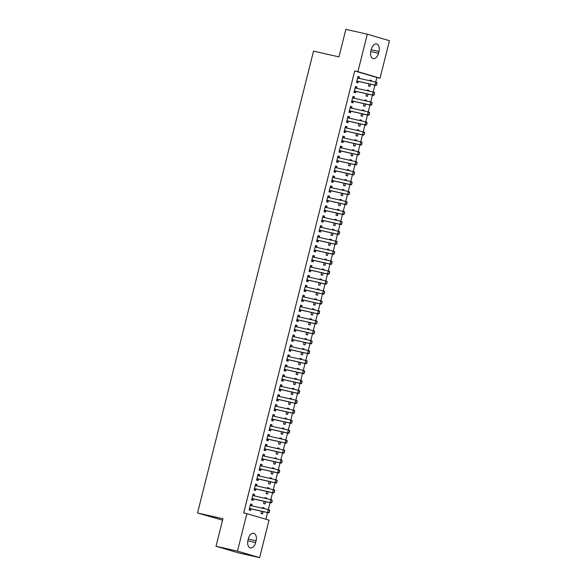 <?xml version="1.0" encoding="UTF-8"?>
<svg xmlns="http://www.w3.org/2000/svg" width="587" height="587" viewBox="0 0 587 587"><rect width="100%" height="100%" fill="white"/><g stroke="black" fill="none" stroke-linecap="round" stroke-linejoin="round"><path stroke-width="0.88" d="M265.911 519.253L267.577 512.62M268.347 509.575L270.071 502.685M252.784 495.333L253.136 495.575A1.027 0.814 -73.6 0 0 253.364 495.677L270.834 499.632L272.573 492.742M255.286 485.39L255.631 485.632A1.027 0.814 -73.6 0 0 255.859 485.735L273.329 489.69L275.068 482.8M275.839 479.748L277.563 472.858M278.333 469.805L280.065 462.916M280.828 459.87L282.56 452.981M283.323 449.928L285.055 443.038M267.767 435.686L268.112 435.928A1.027 0.814 -73.6 0 0 268.347 436.031L285.818 439.986L287.557 433.096M270.269 425.751L270.614 425.986A1.027 0.814 -73.6 0 0 270.842 426.089L288.312 430.044L290.051 423.154M272.764 415.809L273.109 416.051A1.027 0.814 -73.6 0 0 273.337 416.146L290.807 420.101L292.546 413.211M275.259 405.866L275.604 406.109A1.027 0.814 -73.6 0 0 275.839 406.211L293.309 410.159L295.048 403.276M277.754 395.924L278.106 396.166A1.027 0.814 -73.6 0 0 278.333 396.269L295.804 400.217L297.543 393.334M280.256 385.982L280.601 386.224A1.027 0.814 -73.6 0 0 280.828 386.327L298.299 390.282L300.038 383.392M282.751 376.047L283.095 376.282A1.027 0.814 -73.6 0 0 283.33 376.384L300.793 380.339L302.532 373.449M285.245 366.105L285.598 366.347A1.027 0.814 -73.6 0 0 285.825 366.442L303.296 370.397L305.035 363.507M287.747 356.162L288.092 356.404A1.027 0.814 -73.6 0 0 288.32 356.507L305.79 360.455L307.529 353.572M290.242 346.22L290.587 346.462A1.027 0.814 -73.6 0 0 290.814 346.565L308.285 350.512L310.024 343.63M292.737 336.278L293.089 336.52A1.027 0.814 -73.6 0 0 293.317 336.622L310.787 340.577L312.526 333.687M295.239 326.343L295.584 326.577A1.027 0.814 -73.6 0 0 295.811 326.68L313.282 330.635L315.021 323.745M297.734 316.4L298.079 316.635A1.027 0.814 -73.6 0 0 298.306 316.738L315.777 320.693L317.516 313.803M318.286 310.75L320.018 303.861M320.781 300.815L322.512 293.926M323.276 290.873L325.007 283.983M325.778 280.931L327.502 274.041M310.215 266.696L310.567 266.931A1.027 0.814 -73.6 0 0 310.794 267.034L328.265 270.989L330.004 264.099M312.717 256.754L313.062 256.996A1.027 0.814 -73.6 0 0 313.289 257.091L330.76 261.046L332.499 254.156M333.269 251.111L334.994 244.221M335.764 241.169L337.496 234.279M320.209 226.927L320.553 227.169A1.027 0.814 -73.6 0 0 320.781 227.272L338.251 231.227L339.99 224.337M322.703 216.992L323.048 217.227A1.027 0.814 -73.6 0 0 323.276 217.329L340.746 221.284L342.485 214.394M325.198 207.05L325.543 207.292A1.027 0.814 -73.6 0 0 325.778 207.387L343.248 211.342L344.987 204.452M327.7 197.107L328.045 197.349A1.027 0.814 -73.6 0 0 328.272 197.452L345.743 201.4L347.482 194.517M330.195 187.165L330.54 187.407A1.027 0.814 -73.6 0 0 330.767 187.51L348.238 191.457L349.977 184.575M332.69 177.223L333.034 177.465A1.027 0.814 -73.6 0 0 333.269 177.567L350.74 181.522L352.479 174.632M335.184 167.288L335.537 167.522A1.027 0.814 -73.6 0 0 335.764 167.625L353.235 171.58L354.974 164.69M337.686 157.345L338.031 157.587A1.027 0.814 -73.6 0 0 338.259 157.683L355.729 161.638L357.468 154.748M358.239 151.703L359.963 144.813M360.734 141.761L362.465 134.871M363.228 131.818L364.96 124.928M365.723 121.876L367.455 114.986M350.168 107.641L350.52 107.883A1.027 0.814 -73.6 0 0 350.747 107.979L368.218 111.934L369.957 105.044M352.67 97.699L353.014 97.941A1.027 0.814 -73.6 0 0 353.242 98.036L370.713 101.991L372.452 95.109M355.164 87.757L355.509 87.999A1.027 0.814 -73.6 0 0 355.737 88.101L373.207 92.049L374.946 85.166M357.659 77.814L358.004 78.056A1.027 0.814 -73.6 0 0 358.239 78.159L375.709 82.114L376.876 77.484L380.053 78.203L357.894 71.68L367.308 34.2L389.467 40.723L380.053 78.203M269.037 520.17L259.623 557.65L237.464 551.127L246.878 513.654L269.037 520.17M237.464 551.127L216.023 546.277L238.183 552.8L259.623 557.65M222.583 520.17L197.533 512.994L313.539 51.135L338.956 56.888L345.868 29.35L367.308 34.2M265.067 497.651L266.586 497.996L265.089 497.556L264.906 498.29M266.586 497.996L266.432 498.634M265.662 501.687L265.089 503.962L263.592 503.521L264.143 501.342M253.092 494.129L254.611 494.474L253.114 494.027L251.618 499.992L253.114 500.432L253.481 498.965M254.611 494.474L254.259 495.876M270.064 477.767L271.583 478.112L270.086 477.671L269.903 478.405M271.583 478.112L271.421 478.75M270.658 481.802L270.086 484.077L268.589 483.637L269.132 481.457M258.082 474.245L259.608 474.589L258.111 474.149L256.607 480.115L258.111 480.555L258.478 479.08M259.608 474.589L259.256 475.998M275.054 457.889L276.58 458.234L275.083 457.794L274.899 458.528M276.58 458.234L276.418 458.865M275.648 461.918L275.076 464.2L273.579 463.759L274.129 461.573M263.079 454.36L264.598 454.705L263.101 454.265L261.604 460.23L263.101 460.67L263.475 459.195M264.598 454.705L264.245 456.114M280.05 438.005L281.569 438.35L280.072 437.909L279.889 438.643M281.569 438.35L281.408 438.988M280.645 442.04L280.072 444.315L278.576 443.875L279.126 441.695M268.076 434.483L269.594 434.828L268.098 434.387L266.601 440.353L268.098 440.793L268.464 439.318M269.594 434.828L269.242 436.236M285.047 418.127L286.566 418.472L285.069 418.025L284.886 418.758M286.566 418.472L286.405 419.103M285.642 422.156L285.069 424.43L283.572 423.99L284.115 421.811M273.065 414.598L274.591 414.943L273.094 414.503L271.59 420.468L273.087 420.908L273.461 419.434M274.591 414.943L274.232 416.352M290.037 398.243L291.556 398.588L290.059 398.147L289.875 398.881M291.556 398.588L291.401 399.226M290.631 402.278L290.059 404.553L288.562 404.113L289.112 401.934M278.062 394.721L279.581 395.058L278.084 394.618L276.587 400.583L278.084 401.024L278.451 399.556M279.581 395.058L279.229 396.467M295.034 378.358L296.552 378.703L295.056 378.263L294.872 378.997M296.552 378.703L296.391 379.341M295.628 382.394L295.056 384.668L293.559 384.228L294.102 382.049M283.051 374.836L284.578 375.181L283.081 374.741L281.584 380.706L283.081 381.146L283.448 379.672M284.578 375.181L284.225 376.59M300.023 358.481L301.549 358.826L300.052 358.386L299.869 359.112M301.549 358.826L301.388 359.457M300.617 362.509L300.052 364.791L298.548 364.351L299.099 362.164M288.048 354.952L289.567 355.296L288.07 354.856L286.573 360.822L288.07 361.262L288.444 359.787M289.567 355.296L289.215 356.705M305.02 338.596L306.539 338.941L305.042 338.501L304.858 339.235M306.539 338.941L306.385 339.579M305.614 342.632L305.042 344.907L303.545 344.466L304.095 342.287M293.045 335.074L294.564 335.419L293.067 334.979L291.57 340.937L293.067 341.377L293.434 339.91M294.564 335.419L294.212 336.828M310.017 318.719L311.536 319.057L310.039 318.616L309.855 319.35M311.536 319.057L311.374 319.695M310.611 322.747L310.039 325.022L308.542 324.582L309.085 322.402M298.035 315.19L299.561 315.535L298.064 315.094L296.56 321.06L298.057 321.5L298.431 320.025M299.561 315.535L299.201 316.943M315.006 298.834L316.532 299.179L315.028 298.739L314.845 299.473M316.532 299.179L316.371 299.818M315.601 302.863L315.028 305.145L313.531 304.704L314.082 302.525M303.031 295.305L304.55 295.65L303.053 295.21L301.557 301.175L303.053 301.615L303.42 300.148M304.55 295.65L304.198 297.059M320.003 278.95L321.522 279.295L320.025 278.854L319.842 279.588M321.522 279.295L321.36 279.933M320.597 282.985L320.025 285.26L318.528 284.82L319.079 282.64M308.021 275.428L309.547 275.773L308.05 275.332L306.553 281.298L308.05 281.738L308.417 280.263M309.547 275.773L309.195 277.181M324.993 259.072L326.519 259.417L325.022 258.977L324.838 259.703M326.519 259.417L326.357 260.048M325.587 263.101L325.022 265.375L323.525 264.935L324.068 262.756M313.018 255.543L314.537 255.888L313.04 255.448L311.543 261.413L313.04 261.853L313.414 260.379M314.537 255.888L314.184 257.297M329.989 239.188L331.508 239.533L330.011 239.092L329.828 239.826M331.508 239.533L331.354 240.171M330.584 243.223L330.011 245.498L328.515 245.058L329.065 242.879M318.015 235.666L319.533 236.011L318.037 235.563L316.54 241.528L318.037 241.969L318.403 240.501M319.533 236.011L319.181 237.412M334.986 219.303L336.505 219.648L335.008 219.208L334.825 219.942M336.505 219.648L336.344 220.286M335.581 223.339L335.008 225.613L333.511 225.173L334.054 222.994M323.004 215.781L324.53 216.126L323.033 215.686L321.529 221.651L323.026 222.091L323.4 220.617M324.53 216.126L324.171 217.535M339.976 199.426L341.502 199.771L340.005 199.331L339.814 200.064M341.502 199.771L341.341 200.402M340.57 203.454L339.998 205.736L338.501 205.296L339.051 203.109M328.001 195.897L329.52 196.241L328.023 195.801L326.526 201.767L328.023 202.207L328.39 200.732M329.52 196.241L329.168 197.65M344.973 179.541L346.491 179.886L344.995 179.446L344.811 180.18M346.491 179.886L346.33 180.525M345.567 183.577L344.995 185.852L343.498 185.411L344.048 183.232M332.998 176.019L334.517 176.364L333.02 175.924L331.523 181.882L333.02 182.33L333.387 180.855M334.517 176.364L334.164 177.773M349.962 159.664L351.488 160.002L349.991 159.561L349.808 160.295M351.488 160.002L351.327 160.64M350.564 163.692L349.991 165.967L348.495 165.527L349.038 163.347M337.987 156.135L339.506 156.48L338.009 156.039L336.512 162.005L338.009 162.445L338.383 160.97M339.506 156.48L339.154 157.888M354.959 139.779L356.478 140.124L354.981 139.684L354.797 140.418M356.478 140.124L356.324 140.763M355.553 143.815L354.981 146.09L353.484 145.649L354.034 143.47M342.984 136.257L344.503 136.595L343.006 136.155L341.509 142.12L343.006 142.56L343.373 141.093M344.503 136.595L344.151 138.004M359.956 119.895L361.475 120.24L359.978 119.799L359.794 120.533M361.475 120.24L361.313 120.878M360.55 123.93L359.978 126.205L358.481 125.765L359.024 123.586M347.974 116.373L349.5 116.718L348.003 116.277L346.499 122.243L347.996 122.683L348.37 121.208M349.5 116.718L349.14 118.126M364.945 100.017L366.471 100.362L364.975 99.922L364.784 100.648M366.471 100.362L366.31 100.993M365.54 104.046L364.967 106.328L363.47 105.88L364.021 103.701M352.97 96.488L354.489 96.833L352.992 96.393L351.496 102.358L352.992 102.798L353.367 101.324M354.489 96.833L354.137 98.242M369.942 80.133L371.461 80.478L369.964 80.037L369.781 80.771M371.461 80.478L371.3 81.116M370.536 84.168L369.964 86.443L368.467 86.003L369.018 83.824M357.967 76.611L359.486 76.956L357.989 76.515L356.492 82.474L357.989 82.914L358.356 81.446M359.486 76.956L359.134 78.357M376.876 77.484L354.717 70.961L243.708 512.935L246.878 513.654M355.465 86.546L356.991 86.891L355.495 86.45L353.99 92.416L355.487 92.856L355.861 91.389M356.991 86.891L356.632 88.299M367.447 90.075L368.966 90.42L367.469 89.98L367.286 90.714M368.966 90.42L368.805 91.058M368.042 94.103L367.469 96.385L365.972 95.945L366.515 93.766M350.476 106.43L351.995 106.775L350.498 106.335L349.001 112.3L350.498 112.741L350.865 111.266M351.995 106.775L351.642 108.184M362.45 109.96L363.969 110.297L362.473 109.857L362.289 110.591M363.969 110.297L363.815 110.936M363.045 113.988L362.473 116.263L360.976 115.822L361.526 113.643M345.479 126.315L346.998 126.66L345.501 126.22L344.004 132.178L345.501 132.618L345.875 131.15M346.998 126.66L346.646 128.069M357.454 129.837L358.98 130.182L357.483 129.742L357.3 130.475M358.98 130.182L358.818 130.82M358.048 133.873L357.483 136.147L355.979 135.707L356.529 133.528M340.482 146.192L342.008 146.537L340.511 146.097L339.015 152.062L340.511 152.503L340.878 151.028M342.008 146.537L341.656 147.946M352.464 149.722L353.983 150.067L352.486 149.626L352.303 150.36M353.983 150.067L353.822 150.698M353.058 153.75L352.486 156.032L350.989 155.592L351.532 153.405M335.493 166.077L337.011 166.422L335.515 165.982L334.018 171.947L335.515 172.387L335.881 170.912M337.011 166.422L336.659 167.831M347.467 169.599L348.986 169.944L347.489 169.504L347.306 170.237M348.986 169.944L348.832 170.582M348.062 173.635L347.489 175.909L345.992 175.469L346.543 173.29M330.496 185.962L332.022 186.299L330.525 185.859L329.021 191.824L330.518 192.265L330.892 190.797M332.022 186.299L331.662 187.708M342.478 189.484L343.997 189.828L342.5 189.388L342.316 190.122M343.997 189.828L343.835 190.467M343.072 193.519L342.5 195.794L341.003 195.354L341.546 193.174M325.506 205.839L327.025 206.184L325.528 205.743L324.031 211.709L325.528 212.149L325.895 210.674M327.025 206.184L326.673 207.593M337.481 209.368L339 209.713L337.503 209.266L337.32 209.999M339 209.713L338.838 210.344M338.075 213.397L337.503 215.671L336.006 215.231L336.556 213.052M320.509 225.724L322.028 226.068L320.531 225.628L319.035 231.594L320.531 232.034L320.906 230.559M322.028 226.068L321.676 227.477M332.484 229.246L334.01 229.59L332.513 229.15L332.33 229.884M334.01 229.59L333.849 230.229M333.078 233.281L332.506 235.556L331.009 235.116L331.56 232.936M315.512 245.601L317.039 245.946L315.542 245.505L314.038 251.471L315.542 251.911L315.909 250.444M317.039 245.946L316.687 247.354M327.495 249.13L329.013 249.475L327.517 249.035L327.333 249.768M329.013 249.475L328.852 250.113M328.089 253.158L327.517 255.44L326.02 255L326.563 252.821M310.523 265.485L312.042 265.83L310.545 265.39L309.048 271.355L310.545 271.796L310.912 270.321M312.042 265.83L311.69 267.239M322.498 269.007L324.017 269.352L322.52 268.912L322.336 269.646M324.017 269.352L323.863 269.991M323.092 273.043L322.52 275.318L321.023 274.877L321.573 272.698M305.526 285.37L307.045 285.715L305.548 285.267L304.051 291.233L305.548 291.673L305.922 290.205M307.045 285.715L306.693 287.116M317.501 288.892L319.027 289.237L317.53 288.797L317.347 289.53M319.027 289.237L318.866 289.875M318.103 292.928L317.53 295.202L316.033 294.762L316.576 292.583M300.537 305.247L302.056 305.592L300.559 305.152L299.062 311.117L300.559 311.558L300.926 310.083M302.056 305.592L301.703 307.001M312.511 308.777L314.03 309.122L312.533 308.681L312.35 309.408M314.03 309.122L313.869 309.753M313.106 312.805L312.533 315.087L311.037 314.639L311.587 312.46M295.54 325.132L297.059 325.477L295.562 325.037L294.065 331.002L295.562 331.442L295.936 329.967M297.059 325.477L296.706 326.886M307.515 328.654L309.041 328.999L307.544 328.559L307.353 329.292M309.041 328.999L308.879 329.637M308.109 332.69L307.537 334.964L306.04 334.524L306.59 332.345M290.543 345.009L292.069 345.354L290.572 344.914L289.068 350.879L290.565 351.32L290.939 349.852M292.069 345.354L291.71 346.763M302.525 348.539L304.044 348.883L302.547 348.443L302.364 349.177M304.044 348.883L303.883 349.522M303.119 352.574L302.547 354.849L301.05 354.409L301.593 352.229M285.553 364.894L287.072 365.239L285.575 364.798L284.079 370.764L285.575 371.204L285.942 369.729M287.072 365.239L286.72 366.648M297.528 368.423L299.047 368.761L297.55 368.32L297.367 369.054M299.047 368.761L298.893 369.399M298.123 372.452L297.55 374.726L296.053 374.286L296.604 372.107M280.557 384.779L282.076 385.123L280.579 384.683L279.082 390.641L280.579 391.089L280.953 389.614M282.076 385.123L281.723 386.532M292.531 388.301L294.058 388.645L292.561 388.205L292.377 388.939M294.058 388.645L293.896 389.284M293.133 392.336L292.561 394.611L291.064 394.171L291.607 391.991M275.567 404.656L277.086 405.001L275.589 404.56L274.092 410.526L275.589 410.966L275.956 409.491M277.086 405.001L276.734 406.409M287.542 408.185L289.061 408.53L287.564 408.09L287.381 408.823M289.061 408.53L288.899 409.161M288.136 412.213L287.564 414.495L286.067 414.055L286.617 411.869M270.57 424.54L272.089 424.885L270.592 424.445L269.095 430.41L270.592 430.851L270.959 429.376M272.089 424.885L271.737 426.294M282.545 428.062L284.071 428.407L282.574 427.967L282.384 428.701M284.071 428.407L283.91 429.046M283.139 432.098L282.567 434.373L281.07 433.932L281.621 431.753M265.573 444.425L267.1 444.763L265.603 444.322L264.099 450.288L265.595 450.728L265.97 449.26M267.1 444.763L266.74 446.171M277.556 447.947L279.074 448.292L277.578 447.852L277.394 448.585M279.074 448.292L278.913 448.93M278.15 451.983L277.578 454.257L276.081 453.817L276.624 451.638M260.584 464.302L262.103 464.647L260.606 464.207L259.109 470.172L260.606 470.613L260.973 469.138M262.103 464.647L261.751 466.056M272.559 467.832L274.078 468.177L272.581 467.736L272.397 468.463M274.078 468.177L273.924 468.808M273.153 471.86L272.581 474.135L271.084 473.694L271.634 471.515M255.587 484.187L257.106 484.532L255.609 484.092L254.112 490.057L255.609 490.497L255.983 489.022M257.106 484.532L256.754 485.941M267.562 487.709L269.088 488.054L267.591 487.614L267.408 488.347M269.088 488.054L268.927 488.692M268.156 491.745L267.591 494.019L266.094 493.579L266.637 491.4M250.59 504.064L252.117 504.409L250.62 503.969L249.123 509.934L250.62 510.374L250.987 508.907M252.117 504.409L251.764 505.818M262.572 507.594L264.091 507.938L262.594 507.498L262.411 508.232M264.091 507.938L263.93 508.577M263.167 511.622L262.594 513.904L261.098 513.464L261.648 511.284M255.624 542.593A6.56 3.992 -77.3 0 1 250.341 547.869A6.56 3.992 -77.3 0 1 247.956 540.341L248.411 538.55A6.56 3.992 -77.3 0 1 253.687 533.275A6.56 3.992 -77.3 0 1 256.071 540.803L255.624 542.593L247.846 540.832M354.717 70.961L357.894 71.68M216.023 546.277L222.943 518.739L197.533 512.994M371.307 49.257A6.56 3.992 -77.3 0 1 376.59 43.981A6.56 3.992 -77.3 0 1 378.975 51.517L378.527 53.3A6.56 3.992 -77.3 0 1 373.244 58.575A6.56 3.992 -77.3 0 1 370.859 51.047L371.307 49.257M376.627 84.711L377.001 83.222L376.627 84.711L374.954 85.093L376.032 85.409L358.562 81.461A1.027 0.814 -73.6 0 0 358.312 81.454L356.683 81.703M377.001 83.222L375.709 82.114L374.954 85.093L357.49 81.138A1.027 0.814 -73.6 0 0 357.234 81.131L356.808 81.197M375.709 82.114L376.781 82.429L377.177 83.273M357.754 77.447L359.031 78.335M376.032 85.409L376.803 84.763M374.132 94.654L374.506 93.164L374.132 94.654L372.459 95.035L373.537 95.351L356.067 91.396A1.027 0.814 -73.6 0 0 355.817 91.389L354.188 91.645M374.506 93.164L373.207 92.049L372.459 95.035L354.988 91.08A1.027 0.814 -73.6 0 0 354.739 91.073L354.313 91.139M373.207 92.049L374.286 92.372L374.682 93.216M355.252 87.39L356.536 88.277M373.537 95.351L374.308 94.705M371.63 104.596L372.004 103.107L371.63 104.596L369.964 104.978L371.043 105.293L353.572 101.338A1.027 0.814 -73.6 0 0 353.315 101.331L351.686 101.588M372.004 103.107L370.713 101.991L369.964 104.978L352.493 101.023A1.027 0.814 -73.6 0 0 352.244 101.015L351.818 101.081M370.713 101.991L371.791 102.307L372.187 103.158M352.758 97.332L354.042 98.22M371.043 105.293L371.813 104.647M369.135 114.538L369.509 113.042L369.135 114.538L367.469 114.913L368.541 115.235L351.077 111.281A1.027 0.814 -73.6 0 0 350.821 111.273L349.192 111.53M369.509 113.042L368.218 111.934L367.469 114.913L349.999 110.965A1.027 0.814 -73.6 0 0 349.742 110.958L349.316 111.024M368.218 111.934L369.296 112.249L369.693 113.1M350.263 107.274L351.54 108.162M368.541 115.235L369.311 114.59M366.64 124.473L367.014 122.984L366.64 124.473L364.967 124.855L366.046 125.17L348.575 121.223A1.027 0.814 -73.6 0 0 348.326 121.215L346.697 121.465M347.673 117.583L348.018 117.818A1.027 0.814 -73.6 0 0 348.245 117.921L365.716 121.876L364.967 124.855L347.497 120.907A1.027 0.814 -73.6 0 0 347.247 120.893L346.822 120.966M367.014 122.984L365.716 121.876L366.794 122.191L367.191 123.035M347.768 117.217L349.045 118.104M366.046 125.17L366.816 124.532M364.138 134.416L364.512 132.926L364.138 134.416L362.473 134.797L363.551 135.113L346.081 131.165A1.027 0.814 -73.6 0 0 345.831 131.158L344.202 131.407M345.178 127.518L345.523 127.761A1.027 0.814 -73.6 0 0 345.75 127.863L363.221 131.818L362.473 134.797L345.002 130.842A1.027 0.814 -73.6 0 0 344.752 130.835L344.327 130.901M364.512 132.926L363.221 131.818L364.3 132.134L364.696 132.978M345.266 127.152L346.55 128.047M363.551 135.113L364.322 134.467M361.643 144.358L362.018 142.868L361.643 144.358L359.978 144.74L361.056 145.055L343.586 141.1A1.027 0.814 -73.6 0 0 343.329 141.093L341.7 141.35M342.676 137.461L343.028 137.703A1.027 0.814 -73.6 0 0 343.256 137.806L360.726 141.753L359.978 144.74L342.507 140.785A1.027 0.814 -73.6 0 0 342.25 140.777L341.832 140.843M362.018 142.868L360.726 141.753L361.805 142.076L362.201 142.92M342.771 137.094L344.055 137.982M361.056 145.055L361.827 144.409M359.149 154.3L359.523 152.811L359.149 154.3L357.476 154.682L358.554 154.997L341.084 151.042A1.027 0.814 -73.6 0 0 340.834 151.035L339.205 151.292M340.181 147.403L340.526 147.645A1.027 0.814 -73.6 0 0 340.761 147.748L358.224 151.695L357.476 154.682L340.005 150.727A1.027 0.814 -73.6 0 0 339.756 150.72L339.33 150.786M359.523 152.811L358.224 151.695L359.303 152.011L359.699 152.862M340.277 147.036L341.553 147.924M358.554 154.997L359.325 154.352M356.647 164.243L357.028 162.746L356.647 164.243L354.981 164.617L356.06 164.94L338.589 160.985A1.027 0.814 -73.6 0 0 338.339 160.977L336.711 161.234M357.028 162.746L355.729 161.638L354.981 164.617L337.51 160.669A1.027 0.814 -73.6 0 0 337.261 160.662L336.835 160.728M355.729 161.638L356.808 161.953L357.204 162.804M337.774 156.978L339.059 157.866M356.06 164.94L356.83 164.294M354.152 174.178L354.526 172.688L354.152 174.178L352.486 174.559L353.565 174.875L336.094 170.927A1.027 0.814 -73.6 0 0 335.837 170.92L334.208 171.169M354.526 172.688L353.235 171.58L352.486 174.559L335.016 170.612A1.027 0.814 -73.6 0 0 334.759 170.604L334.341 170.67M353.235 171.58L354.313 171.896L354.709 172.739M335.28 166.921L336.564 167.809M353.565 174.875L354.335 174.236M351.657 184.12L352.031 182.63L351.657 184.12L349.984 184.501L351.063 184.817L333.592 180.869A1.027 0.814 -73.6 0 0 333.343 180.862L331.714 181.112M352.031 182.63L350.74 181.522L349.984 184.501L332.521 180.547A1.027 0.814 -73.6 0 0 332.264 180.539L331.838 180.605M350.74 181.522L351.811 181.838L352.207 182.682M332.785 176.856L334.062 177.751M351.063 184.817L351.833 184.179M349.162 194.062L349.536 192.573L349.162 194.062L347.489 194.444L348.568 194.759L331.097 190.804A1.027 0.814 -73.6 0 0 330.848 190.797L329.219 191.054M349.536 192.573L348.238 191.457L347.489 194.444L330.019 190.489A1.027 0.814 -73.6 0 0 329.769 190.482L329.344 190.548M348.238 191.457L349.316 191.78L349.713 192.624M330.283 186.798L331.567 187.686M348.568 194.759L349.338 194.114M346.66 204.005L347.034 202.515L346.66 204.005L344.995 204.386L346.073 204.702L328.603 200.747A1.027 0.814 -73.6 0 0 328.346 200.739L326.717 200.996M347.034 202.515L345.743 201.4L344.995 204.386L327.524 200.431A1.027 0.814 -73.6 0 0 327.275 200.424L326.849 200.49M345.743 201.4L346.822 201.715L347.218 202.566M327.788 196.74L329.072 197.628M346.073 204.702L346.844 204.056M344.165 213.947L344.54 212.457L344.165 213.947L342.5 214.321L343.571 214.644L326.108 210.689A1.027 0.814 -73.6 0 0 325.851 210.682L324.222 210.938M344.54 212.457L343.248 211.342L342.5 214.321L325.029 210.373A1.027 0.814 -73.6 0 0 324.772 210.366L324.347 210.432M343.248 211.342L344.327 211.658L344.716 212.509M325.293 206.683L326.57 207.571M343.571 214.644L344.342 213.998M341.671 223.889L342.045 222.392L341.671 223.889L339.998 224.263L341.076 224.586L323.606 220.631A1.027 0.814 -73.6 0 0 323.356 220.624L321.727 220.881M342.045 222.392L340.746 221.284L339.998 224.263L322.527 220.316A1.027 0.814 -73.6 0 0 322.278 220.308L321.852 220.374M340.746 221.284L341.825 221.6L342.221 222.451M322.791 216.625L324.075 217.513M341.076 224.586L341.847 223.94M339.169 233.824L339.543 232.335L339.169 233.824L337.503 234.206L338.582 234.521L321.111 230.574A1.027 0.814 -73.6 0 0 320.862 230.566L319.233 230.816M339.543 232.335L338.251 231.227L337.503 234.206L320.032 230.251A1.027 0.814 -73.6 0 0 319.783 230.243L319.357 230.309M338.251 231.227L339.33 231.542L339.726 232.386M320.297 226.56L321.581 227.455M338.582 234.521L339.352 233.883M336.674 243.766L337.048 242.277L336.674 243.766L335.008 244.148L336.087 244.463L318.616 240.509A1.027 0.814 -73.6 0 0 318.359 240.501L316.731 240.758M317.706 236.869L318.059 237.111A1.027 0.814 -73.6 0 0 318.286 237.214L335.757 241.162L335.008 244.148L317.538 240.193A1.027 0.814 -73.6 0 0 317.281 240.186L316.863 240.252M337.048 242.277L335.757 241.162L336.835 241.484L337.232 242.328M317.802 236.502L319.079 237.39M336.087 244.463L336.857 243.818M334.179 253.709L334.553 252.219L334.179 253.709L332.506 254.09L333.585 254.406L316.114 250.451A1.027 0.814 -73.6 0 0 315.865 250.444L314.236 250.7M315.212 246.811L315.557 247.054A1.027 0.814 -73.6 0 0 315.784 247.156L333.255 251.104L332.506 254.09L315.036 250.135A1.027 0.814 -73.6 0 0 314.786 250.128L314.361 250.194M334.553 252.219L333.255 251.104L334.333 251.427L334.729 252.271M315.307 246.445L316.584 247.332M333.585 254.406L334.355 253.76M331.677 263.651L332.051 262.162L331.677 263.651L330.011 264.033L331.09 264.348L313.619 260.393A1.027 0.814 -73.6 0 0 313.37 260.386L311.741 260.643M332.051 262.162L330.76 261.046L330.011 264.033L312.541 260.078A1.027 0.814 -73.6 0 0 312.291 260.07L311.866 260.136M330.76 261.046L331.838 261.362L332.235 262.213M312.805 256.387L314.089 257.275M331.09 264.348L331.86 263.702M329.182 273.593L329.556 272.097L329.182 273.593L327.517 273.968L328.595 274.29L311.125 270.336A1.027 0.814 -73.6 0 0 310.868 270.328L309.239 270.585M329.556 272.097L328.265 270.989L327.517 273.968L310.046 270.02A1.027 0.814 -73.6 0 0 309.789 270.013L309.371 270.079M328.265 270.989L329.344 271.304L329.74 272.155M310.31 266.329L311.594 267.217M328.595 274.29L329.366 273.645M326.688 283.528L327.062 282.039L326.688 283.528L325.015 283.91L326.093 284.225L308.623 280.278A1.027 0.814 -73.6 0 0 308.373 280.27L306.744 280.52M307.72 276.631L308.065 276.873A1.027 0.814 -73.6 0 0 308.3 276.976L325.763 280.931L325.015 283.91L307.544 279.955A1.027 0.814 -73.6 0 0 307.295 279.948L306.869 280.014M327.062 282.039L325.763 280.931L326.842 281.246L327.238 282.09M307.815 276.272L309.092 277.159M326.093 284.225L326.864 283.587M324.193 293.471L324.567 291.981L324.193 293.471L322.52 293.852L323.598 294.168L306.128 290.22A1.027 0.814 -73.6 0 0 305.878 290.205L304.249 290.462M305.225 286.573L305.57 286.816A1.027 0.814 -73.6 0 0 305.798 286.918L323.268 290.873L322.52 293.852L305.049 289.897A1.027 0.814 -73.6 0 0 304.8 289.89L304.374 289.956M324.567 291.981L323.268 290.873L324.347 291.189L324.743 292.033M305.313 286.207L306.597 287.094M323.598 294.168L324.369 293.522M321.691 303.413L322.065 301.923L321.691 303.413L320.025 303.795L321.104 304.11L303.633 300.155A1.027 0.814 -73.6 0 0 303.376 300.148L301.747 300.405M302.723 296.516L303.075 296.758A1.027 0.814 -73.6 0 0 303.303 296.861L320.773 300.808L320.025 303.795L302.554 299.84A1.027 0.814 -73.6 0 0 302.298 299.832L301.879 299.898M322.065 301.923L320.773 300.808L321.852 301.131L322.248 301.975M302.819 296.149L304.103 297.037M321.104 304.11L321.874 303.464M319.196 313.355L319.57 311.866L319.196 313.355L317.523 313.737L318.602 314.052L301.131 310.097A1.027 0.814 -73.6 0 0 300.882 310.09L299.253 310.347M300.228 306.458L300.573 306.7A1.027 0.814 -73.6 0 0 300.808 306.796L318.279 310.75L317.523 313.737L300.06 309.782A1.027 0.814 -73.6 0 0 299.803 309.775L299.377 309.841M319.57 311.866L318.279 310.75L319.35 311.066L319.746 311.917M300.324 306.091L301.601 306.979M318.602 314.052L319.372 313.407M316.701 323.298L317.075 321.801L316.701 323.298L315.028 323.672L316.107 323.995L298.636 320.04A1.027 0.814 -73.6 0 0 298.387 320.032L296.758 320.289M317.075 321.801L315.777 320.693L315.028 323.672L297.558 319.724A1.027 0.814 -73.6 0 0 297.308 319.717L296.883 319.783M315.777 320.693L316.855 321.008L317.251 321.859M297.822 316.033L299.106 316.921M316.107 323.995L316.877 323.349M314.199 333.233L314.573 331.743L314.199 333.233L312.533 333.614L313.612 333.93L296.142 329.982A1.027 0.814 -73.6 0 0 295.885 329.975L294.256 330.224M314.573 331.743L313.282 330.635L312.533 333.614L295.063 329.667A1.027 0.814 -73.6 0 0 294.813 329.652L294.388 329.725M313.282 330.635L314.361 330.951L314.757 331.794M295.327 325.976L296.611 326.864M313.612 333.93L314.383 333.291M311.704 343.175L312.079 341.685L311.704 343.175L310.039 343.556L311.11 343.872L293.647 339.924A1.027 0.814 -73.6 0 0 293.39 339.917L291.761 340.167M312.079 341.685L310.787 340.577L310.039 343.556L292.568 339.602A1.027 0.814 -73.6 0 0 292.311 339.594L291.886 339.66M310.787 340.577L311.866 340.893L312.262 341.737M292.832 335.911L294.109 336.799M311.11 343.872L311.88 343.226M309.21 353.117L309.584 351.628L309.21 353.117L307.537 353.499L308.615 353.814L291.145 349.859A1.027 0.814 -73.6 0 0 290.895 349.852L289.266 350.109M309.584 351.628L308.285 350.512L307.537 353.499L290.066 349.544A1.027 0.814 -73.6 0 0 289.817 349.536L289.391 349.603M308.285 350.512L309.364 350.835L309.76 351.679M290.338 345.853L291.614 346.741M308.615 353.814L309.386 353.169M306.707 363.06L307.082 361.57L306.707 363.06L305.042 363.441L306.12 363.757L288.65 359.802A1.027 0.814 -73.6 0 0 288.4 359.794L286.772 360.051M307.082 361.57L305.79 360.455L305.042 363.441L287.571 359.486A1.027 0.814 -73.6 0 0 287.322 359.479L286.896 359.545M305.79 360.455L306.869 360.77L307.265 361.621M287.835 355.795L289.12 356.683M306.12 363.757L306.891 363.111M304.213 373.002L304.587 371.505L304.213 373.002L302.547 373.376L303.626 373.699L286.155 369.744A1.027 0.814 -73.6 0 0 285.898 369.737L284.269 369.993M304.587 371.505L303.296 370.397L302.547 373.376L285.077 369.428A1.027 0.814 -73.6 0 0 284.82 369.421L284.401 369.487M303.296 370.397L304.374 370.713L304.77 371.564M285.341 365.738L286.625 366.626M303.626 373.699L304.396 373.053M301.718 382.937L302.092 381.447L301.718 382.937L300.045 383.318L301.124 383.634L283.653 379.686A1.027 0.814 -73.6 0 0 283.404 379.679L281.775 379.928M302.092 381.447L300.793 380.339L300.045 383.318L282.574 379.371A1.027 0.814 -73.6 0 0 282.325 379.363L281.899 379.429M300.793 380.339L301.872 380.655L302.268 381.499M282.846 375.68L284.123 376.568M301.124 383.634L301.894 382.995M299.216 392.879L299.597 391.39L299.216 392.879L297.55 393.261L298.629 393.576L281.158 389.629A1.027 0.814 -73.6 0 0 280.909 389.621L279.28 389.871M299.597 391.39L298.299 390.282L297.55 393.261L280.08 389.306A1.027 0.814 -73.6 0 0 279.83 389.298L279.405 389.364M298.299 390.282L299.377 390.597L299.774 391.441M280.344 385.615L281.628 386.51M298.629 393.576L299.399 392.93M296.721 402.821L297.095 401.332L296.721 402.821L295.056 403.203L296.134 403.518L278.664 399.564A1.027 0.814 -73.6 0 0 278.407 399.556L276.778 399.813M297.095 401.332L295.804 400.217L295.056 403.203L277.585 399.248A1.027 0.814 -73.6 0 0 277.328 399.241L276.91 399.307M295.804 400.217L296.883 400.539L297.279 401.383M277.849 395.557L279.133 396.445M296.134 403.518L296.905 402.873M294.226 412.764L294.601 411.274L294.226 412.764L292.553 413.145L293.632 413.461L276.161 409.506A1.027 0.814 -73.6 0 0 275.912 409.499L274.283 409.755M294.601 411.274L293.309 410.159L292.553 413.145L275.09 409.19A1.027 0.814 -73.6 0 0 274.833 409.183L274.408 409.249M293.309 410.159L294.38 410.474L294.777 411.326M275.354 405.5L276.631 406.387M293.632 413.461L294.403 412.815M291.732 422.706L292.106 421.209L291.732 422.706L290.059 423.08L291.137 423.403L273.667 419.448A1.027 0.814 -73.6 0 0 273.417 419.441L271.788 419.698M292.106 421.209L290.807 420.101L290.059 423.08L272.588 419.133A1.027 0.814 -73.6 0 0 272.339 419.125L271.913 419.191M290.807 420.101L291.886 420.417L292.282 421.268M272.852 415.442L274.136 416.33M291.137 423.403L291.908 422.757M289.23 432.648L289.604 431.151L289.23 432.648L287.564 433.023L288.643 433.345L271.172 429.391A1.027 0.814 -73.6 0 0 270.915 429.383L269.286 429.633M289.604 431.151L288.312 430.044L287.564 433.023L270.093 429.075A1.027 0.814 -73.6 0 0 269.844 429.068L269.418 429.134M288.312 430.044L289.391 430.359L289.787 431.21M270.358 425.384L271.642 426.272M288.643 433.345L289.413 432.7M286.735 442.583L287.109 441.094L286.735 442.583L285.069 442.965L286.14 443.28L268.677 439.333A1.027 0.814 -73.6 0 0 268.42 439.325L266.792 439.575M287.109 441.094L285.818 439.986L285.069 442.965L267.599 439.01A1.027 0.814 -73.6 0 0 267.342 439.003L266.916 439.069M285.818 439.986L286.896 440.301L287.285 441.145M267.863 435.319L269.139 436.214M286.14 443.28L286.911 442.642M284.24 452.526L284.614 451.036L284.24 452.526L282.567 452.907L283.646 453.223L266.175 449.268A1.027 0.814 -73.6 0 0 265.926 449.26L264.297 449.517M265.273 445.628L265.618 445.871A1.027 0.814 -73.6 0 0 265.845 445.973L283.316 449.921L282.567 452.907L265.097 448.952A1.027 0.814 -73.6 0 0 264.847 448.945L264.421 449.011M284.614 451.036L283.316 449.921L284.394 450.244L284.79 451.087M265.361 445.262L266.645 446.149M283.646 453.223L284.416 452.577M281.738 462.468L282.112 460.978L281.738 462.468L280.072 462.849L281.151 463.165L263.68 459.21A1.027 0.814 -73.6 0 0 263.431 459.203L261.802 459.46M262.778 455.571L263.123 455.813A1.027 0.814 -73.6 0 0 263.35 455.916L280.821 459.863L280.072 462.849L262.602 458.895A1.027 0.814 -73.6 0 0 262.352 458.887L261.927 458.953M282.112 460.978L280.821 459.863L281.899 460.186L282.296 461.03M262.866 455.204L264.15 456.092M281.151 463.165L281.921 462.519M279.243 472.41L279.617 470.921L279.243 472.41L277.578 472.792L278.656 473.107L261.186 469.152A1.027 0.814 -73.6 0 0 260.929 469.145L259.3 469.402M260.276 465.513L260.628 465.755A1.027 0.814 -73.6 0 0 260.855 465.851L278.326 469.805L277.578 472.792L260.107 468.837A1.027 0.814 -73.6 0 0 259.85 468.83L259.432 468.896M279.617 470.921L278.326 469.805L279.405 470.121L279.801 470.972M260.371 465.146L261.648 466.034M278.656 473.107L279.427 472.462M276.748 482.353L277.123 480.856L276.748 482.353L275.076 482.727L276.154 483.05L258.684 479.095A1.027 0.814 -73.6 0 0 258.434 479.087L256.805 479.344M257.781 475.455L258.126 475.69A1.027 0.814 -73.6 0 0 258.353 475.793L275.824 479.748L275.076 482.727L257.605 478.779A1.027 0.814 -73.6 0 0 257.355 478.772L256.93 478.838M277.123 480.856L275.824 479.748L276.903 480.063L277.299 480.914M257.876 475.088L259.153 475.976M276.154 483.05L276.925 482.404M274.246 492.288L274.621 490.798L274.246 492.288L272.581 492.669L273.659 492.985L256.189 489.037A1.027 0.814 -73.6 0 0 255.939 489.03L254.31 489.279M274.621 490.798L273.329 489.69L272.581 492.669L255.11 488.714A1.027 0.814 -73.6 0 0 254.861 488.707L254.435 488.773M273.329 489.69L274.408 490.006L274.804 490.849M255.374 485.031L256.658 485.919M273.659 492.985L274.43 492.346M271.752 502.23L272.126 500.74L271.752 502.23L270.086 502.611L271.165 502.927L253.694 498.979A1.027 0.814 -73.6 0 0 253.437 498.965L251.808 499.221M272.126 500.74L270.834 499.632L270.086 502.611L252.615 498.657A1.027 0.814 -73.6 0 0 252.359 498.649L251.94 498.715M270.834 499.632L271.913 499.948L272.309 500.792M252.88 494.966L254.164 495.854M271.165 502.927L271.935 502.281M269.257 512.172L269.631 510.683L269.257 512.172L267.584 512.554L268.663 512.869L251.192 508.914A1.027 0.814 -73.6 0 0 250.942 508.907L249.314 509.164M250.289 505.275L250.634 505.517A1.027 0.814 -73.6 0 0 250.869 505.62L268.332 509.567L267.584 512.554L250.113 508.599A1.027 0.814 -73.6 0 0 249.864 508.591L249.438 508.658M269.631 510.683L268.332 509.567L269.411 509.89L269.807 510.734M250.385 504.908L251.662 505.796M268.663 512.869L269.433 512.224M378.975 51.517L371.189 49.748M378.527 53.3L370.749 51.546M256.071 540.803L248.286 539.042M357.234 81.131L358.312 81.454M357.49 81.138L358.562 81.461M358.004 78.056L358.73 78.269M354.739 91.073L355.817 91.389M354.988 91.08L356.067 91.396M355.509 87.999L356.236 88.211M352.244 101.015L353.315 101.331M352.493 101.023L353.572 101.338M353.014 97.941L353.741 98.154M349.742 110.958L350.821 111.273M349.999 110.965L351.077 111.281M350.52 107.883L351.239 108.096M347.247 120.893L348.326 121.215M347.497 120.907L348.575 121.223M348.018 117.818L348.744 118.031M344.752 130.835L345.831 131.158M345.002 130.842L346.081 131.165M345.523 127.761L346.249 127.973M342.25 140.777L343.329 141.093M342.507 140.785L343.586 141.1M343.028 137.703L343.747 137.916M339.756 150.72L340.834 151.035M340.005 150.727L341.084 151.042M340.526 147.645L341.252 147.858M337.261 160.662L338.339 160.977M337.51 160.669L338.589 160.985M338.031 157.587L338.758 157.8M334.759 170.604L335.837 170.92M335.016 170.612L336.094 170.927M335.537 167.522L336.263 167.735M332.264 180.539L333.343 180.862M332.521 180.547L333.592 180.869M333.034 177.465L333.761 177.678M329.769 190.482L330.848 190.797M330.019 190.489L331.097 190.804M330.54 187.407L331.266 187.62M327.275 200.424L328.346 200.739M327.524 200.431L328.603 200.747M328.045 197.349L328.771 197.562M324.772 210.366L325.851 210.682M325.029 210.373L326.108 210.689M325.543 207.292L326.269 207.505M322.278 220.308L323.356 220.624M322.527 220.316L323.606 220.631M323.048 217.227L323.775 217.447M319.783 230.243L320.862 230.566M320.032 230.251L321.111 230.574M320.553 227.169L321.28 227.382M317.281 240.186L318.359 240.501M317.538 240.193L318.616 240.509M318.059 237.111L318.778 237.324M314.786 250.128L315.865 250.444M315.036 250.135L316.114 250.451M315.557 247.054L316.283 247.266M312.291 260.07L313.37 260.386M312.541 260.078L313.619 260.393M313.062 256.996L313.788 257.209M309.789 270.013L310.868 270.328M310.046 270.02L311.125 270.336M310.567 266.931L311.293 267.151M307.295 279.948L308.373 280.27M307.544 279.955L308.623 280.278M308.065 276.873L308.791 277.086M304.8 289.89L305.878 290.205M305.049 289.897L306.128 290.22M305.57 286.816L306.297 287.028M302.298 299.832L303.376 300.148M302.554 299.84L303.633 300.155M303.075 296.758L303.802 296.971M299.803 309.775L300.882 310.09M300.06 309.782L301.131 310.097M300.573 306.7L301.3 306.913M297.308 319.717L298.387 320.032M297.558 319.724L298.636 320.04M298.079 316.635L298.805 316.855M294.813 329.652L295.885 329.975M295.063 329.667L296.142 329.982M295.584 326.577L296.31 326.79M292.311 339.594L293.39 339.917M292.568 339.602L293.647 339.924M293.089 336.52L293.808 336.733M289.817 349.536L290.895 349.852M290.066 349.544L291.145 349.859M290.587 346.462L291.313 346.675M287.322 359.479L288.4 359.794M287.571 359.486L288.65 359.802M288.092 356.404L288.819 356.617M284.82 369.421L285.898 369.737M285.077 369.428L286.155 369.744M285.598 366.347L286.317 366.559M282.325 379.363L283.404 379.679M282.574 379.371L283.653 379.686M283.095 376.282L283.822 376.494M279.83 389.298L280.909 389.621M280.08 389.306L281.158 389.629M280.601 386.224L281.327 386.437M277.328 399.241L278.407 399.556M277.585 399.248L278.664 399.564M278.106 396.166L278.832 396.379M274.833 409.183L275.912 409.499M275.09 409.19L276.161 409.506M275.604 406.109L276.33 406.321M272.339 419.125L273.417 419.441M272.588 419.133L273.667 419.448M273.109 416.051L273.836 416.264M269.844 429.068L270.915 429.383M270.093 429.075L271.172 429.391M270.614 425.986L271.341 426.199M267.342 439.003L268.42 439.325M267.599 439.01L268.677 439.333M268.112 435.928L268.839 436.141M264.847 448.945L265.926 449.26M265.097 448.952L266.175 449.268M265.618 445.871L266.344 446.083M262.352 458.887L263.431 459.203M262.602 458.895L263.68 459.21M263.123 455.813L263.849 456.026M259.85 468.83L260.929 469.145M260.107 468.837L261.186 469.152M260.628 465.755L261.347 465.968M257.355 478.772L258.434 479.087M257.605 478.779L258.684 479.095M258.126 475.69L258.852 475.91M254.861 488.707L255.939 489.03M255.11 488.714L256.189 489.037M255.631 485.632L256.358 485.845M252.359 498.649L253.437 498.965M252.615 498.657L253.694 498.979M253.136 495.575L253.863 495.788M249.864 508.591L250.942 508.907M250.113 508.599L251.192 508.914M250.634 505.517L251.361 505.73"/></g></svg>
